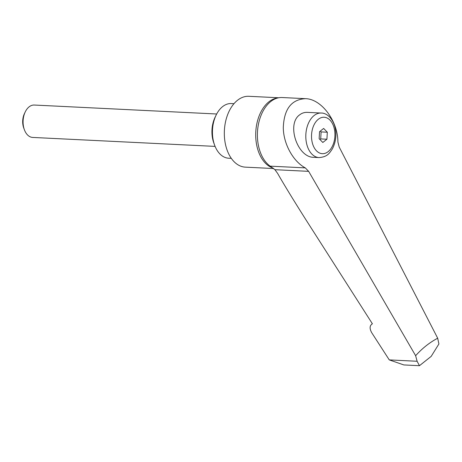 <?xml version="1.0" encoding="UTF-8"?>
<svg xmlns="http://www.w3.org/2000/svg" width="462" height="462" viewBox="0 0 462 462"><rect width="100%" height="100%" fill="white"/><g stroke="black" fill="none" stroke-linecap="round" stroke-linejoin="round"><path stroke-width="0.69" d="M278.707 97.765L248.827 96.298A35.464 22.73 92.8 0 0 237.485 100.294A35.464 22.73 92.8 0 0 224.682 139.616A35.464 22.73 92.8 0 0 245.351 167.146L273.689 168.538M233.986 103.684L231.341 103.557A27.362 17.539 92.8 0 0 222.586 106.641A27.362 17.539 92.8 0 0 216.106 115.13A27.362 17.539 92.8 0 0 214.634 145.201A27.362 17.539 92.8 0 0 228.655 158.218L231.306 158.345M216.684 113.999L34.275 105.041A16.216 10.395 92.8 0 0 29.089 106.866A16.216 10.395 92.8 0 0 25.248 111.902A16.216 10.395 92.8 0 0 24.376 129.724A16.216 10.395 92.8 0 0 32.687 137.433L215.09 146.39M389.27 359.898L417.111 361.267L419.456 365.702L403.834 364.934L389.27 359.898L371.731 332.727C369.381 328.47 369.6 325.496 372.395 323.793L305.677 219.381C293.151 199.572 283.795 184.246 277.616 173.394L274.919 169.693L270.189 166.158A35.874 22.996 -87.2 0 1 259.546 149.936A35.874 22.996 -87.2 0 1 258.05 126.455A35.874 22.996 -87.2 0 1 275.779 98.608A35.874 22.996 -87.2 0 1 282.19 97.528L305.48 98.672C321.367 98.88 337.913 120.992 337.901 141.99L339.218 147.095L437.687 338.207C429.521 342.55 422.17 348.383 415.633 355.705L308.656 171.35L305.278 167.879C293.058 161.365 283.443 143.792 283.293 127.691C284.009 109.101 291.406 99.422 305.48 98.672M319.034 157.577L313.779 157.323C297.43 157.594 286.284 124.07 299.653 114.847C301.929 113.069 304.516 112.243 307.415 112.364L321.217 113.04A22.297 14.293 92.8 0 0 314.085 115.552A22.297 14.293 92.8 0 0 307.143 145.611A22.297 14.293 92.8 0 0 319.034 157.577C327.616 156.924 329.522 153.055 332.386 148.833C336.111 141.557 336.856 133.847 334.621 125.699C331.369 115.916 324.896 112.867 321.217 113.04M326.923 139.229L322.834 142.475L319.144 138.704L319.542 131.693L323.631 128.453L327.321 132.219L326.923 139.229L320.709 138.923L321.102 131.913L320.299 131.093M327.321 132.219L321.102 131.913M319.947 139.524L320.709 138.923M372.372 323.758L371.922 324.035L372.395 323.793M415.633 355.705L417.111 361.267M419.456 365.702L431.19 356.369L438.9 343.971L437.681 338.207M25.248 111.902L24.446 113.577A13.103 8.403 92.8 0 0 23.735 127.98L24.376 129.724M216.106 115.13L215.055 117.313A23.308 14.94 92.8 0 0 213.802 142.931L214.634 145.201M278.118 97.892A35.464 22.73 92.8 0 0 268.872 101.836A35.464 22.73 92.8 0 0 257.831 149.648A35.464 22.73 92.8 0 0 273.03 168.024M270.189 166.158L305.278 167.879M328.176 151.628A18.243 11.694 92.8 0 0 333.853 127.033A18.243 11.694 92.8 0 0 318.289 119.3A18.243 11.694 92.8 0 0 312.612 143.89A18.243 11.694 92.8 0 0 328.176 151.628M274.919 169.693L308.656 171.35"/></g></svg>
